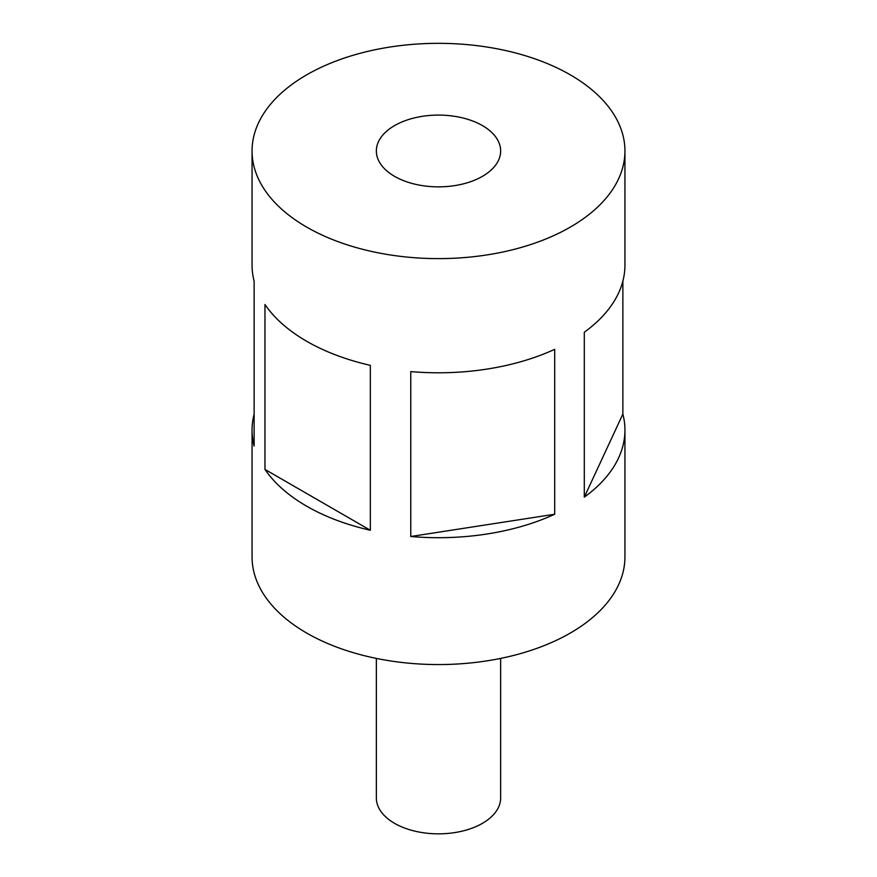 <?xml version="1.0" encoding="UTF-8"?>
<svg xmlns="http://www.w3.org/2000/svg" width="877" height="877" viewBox="0 0 877 877"><rect width="100%" height="100%" fill="white"/><g stroke="black" fill="none" stroke-linecap="round" stroke-linejoin="round"><path stroke-width="1.32" d="M482.449 125.597A62.146 35.88 0 0 0 414.722 117.825A62.146 35.88 0 0 0 376.354 150.976A62.146 35.88 0 0 0 394.551 176.343A62.146 35.88 0 0 0 462.278 184.126A62.146 35.88 0 0 0 500.646 150.976A62.146 35.88 0 0 0 482.449 125.597M376.354 658.408L376.354 797.96A62.146 35.88 0 0 0 394.551 823.328A62.146 35.88 0 0 0 462.278 831.111A62.146 35.88 0 0 0 500.646 797.96L500.646 658.408M624.939 150.976A186.439 107.641 0 0 0 570.335 74.863A186.439 107.641 0 0 0 367.156 51.524A186.439 107.641 0 0 0 252.061 150.976A186.439 107.641 0 0 0 306.665 227.088A186.439 107.641 0 0 0 509.844 250.427A186.439 107.641 0 0 0 624.939 150.976L624.939 265.15A186.439 107.641 0 0 1 584.301 332.24L584.301 497.16A186.439 107.641 0 0 0 624.939 430.07A186.439 107.641 0 0 0 622.867 414.054L622.867 281.166M410.765 536.505A186.439 107.641 0 0 0 554.702 514.24L554.702 349.32A186.439 107.641 0 0 1 410.765 371.596L410.765 536.505L554.702 514.24M254.133 414.054A186.439 107.641 0 0 0 252.061 430.07L252.061 556.928A186.439 107.641 0 0 0 306.665 633.041A186.439 107.641 0 0 0 509.844 656.369A186.439 107.641 0 0 0 624.939 556.928L624.939 430.07M264.964 469.414L264.964 304.505A186.439 107.641 0 0 0 306.665 341.263A186.439 107.641 0 0 0 370.335 365.336L370.335 530.256L264.964 469.414A186.439 107.641 0 0 0 306.665 506.182A186.439 107.641 0 0 0 370.335 530.256M252.061 430.07A186.439 107.641 0 0 0 254.133 446.086L254.133 281.166A186.439 107.641 0 0 1 252.061 265.15L252.061 150.976M622.867 414.054L584.301 497.16"/></g></svg>
